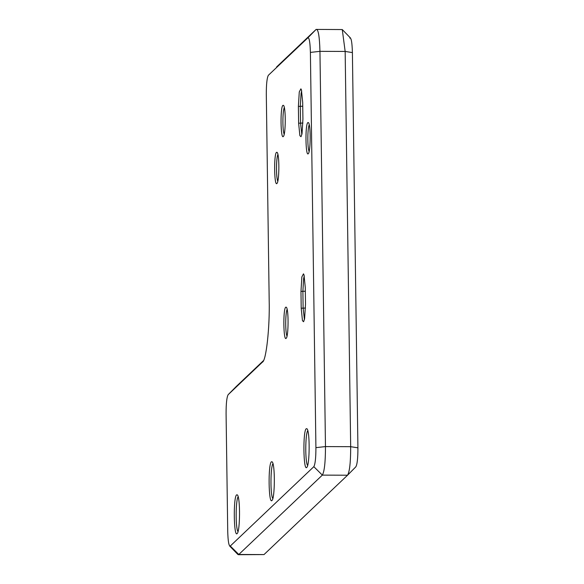 <?xml version="1.0" encoding="UTF-8"?>
<svg xmlns="http://www.w3.org/2000/svg" width="584" height="584" viewBox="0 0 584 584"><rect width="100%" height="100%" fill="white"/><g stroke="black" fill="none" stroke-linecap="round" stroke-linejoin="round"><path stroke-width="0.88" d="M277.911 154.497C276.13 158.125 275.991 177.602 277.801 181.288M287.131 309.345C285.342 312.973 285.204 332.449 287.021 336.136M309.243 124.735C307.454 128.363 307.315 147.84 309.133 151.526M284.313 107.514C282.525 111.15 282.386 130.626 284.204 134.305M238.162 496.743C235.644 499.765 235.396 528.381 238.017 531.659M272.969 463.674C270.45 466.696 270.209 495.312 272.823 498.59M307.783 430.605C305.257 433.627 305.016 462.243 307.637 465.521M316.119 29.419L342.268 29.558L345.159 51.443L350.677 446.687C350.685 462.207 349.641 471.719 347.546 475.223L264.004 554.581L238.805 554.479L230.286 546.033L313.827 466.674C315.214 464.273 315.907 457.929 315.915 447.651L310.396 52.407C310.097 42.019 309.213 37.194 307.753 37.938L268.385 75.27C267.005 77.665 266.304 84.008 266.304 94.294L269.18 300.322C269.896 327.047 266.165 361.051 262.399 362.146L228.169 394.667C226.782 397.062 226.088 403.405 226.081 413.691L227.731 531.418C228.016 541.426 228.87 546.295 230.286 546.033L229.658 546.011L237.863 554.45L238.805 554.479L322.346 475.113C324.419 471.522 325.463 462.01 325.471 446.585L319.952 51.341C319.536 36.208 318.258 28.901 316.119 29.419L276.612 66.948M263.406 360.686L236.396 386.352M355.897 466.762L347.546 475.223L322.346 475.113L313.827 466.674M264.004 554.581L238.345 554.698M301.716 90.98L301.089 93.279L300.3 106.2L300.541 123.02L301.84 134.59M304.3 275.991L303.673 278.283L302.884 291.204L303.118 308.023L304.425 319.601M236.425 386.316L228.147 394.682L236.454 386.294M316.141 29.397L307.753 37.938M236.622 494.852C233.147 497.079 233.753 538.083 237.184 533.513C240.112 531.498 240.433 497.305 237.345 494.874L236.622 494.852M271.436 461.783C267.961 464.01 268.567 505.014 271.998 500.444C274.925 498.429 275.239 464.236 272.151 461.813L271.436 461.783M306.242 428.714C302.767 430.941 303.373 471.945 306.804 467.375C309.732 465.36 310.053 431.167 306.965 428.744L306.242 428.714M285.737 307.177C282.941 308.965 283.423 341.947 286.189 338.275C288.54 336.654 288.795 309.148 286.313 307.199L285.737 307.177M300.972 291.423L301.205 308.235L302.468 320.689L303.592 321.74L304.614 318.652L305.505 304.169L305.264 287.35L304.008 274.889L303.483 273.845L301.862 276.925L300.972 291.409L305.322 291.219M302.738 106.208L298.387 106.419L298.628 123.231L299.884 135.685L301.008 136.729L302.037 133.641L302.921 119.151L302.687 102.346L301.424 89.878L300.899 88.834L299.278 91.922L298.387 106.405M282.911 105.346C280.123 107.142 280.605 140.116 283.364 136.444C285.722 134.824 285.978 107.325 283.495 105.368L282.911 105.346M276.517 152.329C273.721 154.118 274.21 187.099 276.969 183.427C279.327 181.806 279.583 154.3 277.101 152.351L276.517 152.329M307.848 122.567C305.052 124.355 305.541 157.337 308.301 153.665C310.651 152.044 310.907 124.538 308.425 122.589L307.848 122.567M349.772 38.069C351.225 37.405 352.101 42.245 352.4 52.582L357.919 447.826C357.919 458.294 357.211 464.63 355.802 466.835M347.604 475.164L351.473 471.244M352.4 52.582L345.159 51.443L319.952 51.341L310.396 52.407M357.919 447.826L350.677 446.687L325.471 446.585L315.915 447.651M305.49 308.038L301.205 308.235M302.906 123.027L298.628 123.231M350.466 37.982L342.268 29.55"/></g></svg>
